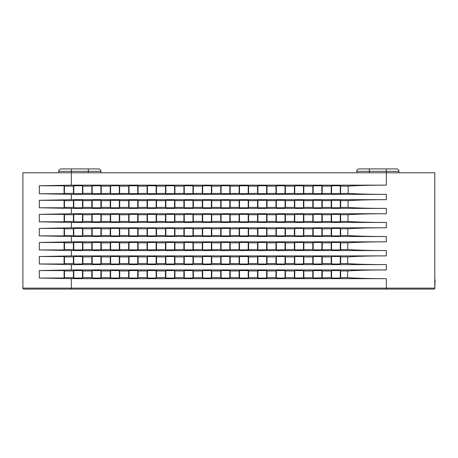 <?xml version="1.0" encoding="UTF-8"?>
<svg xmlns="http://www.w3.org/2000/svg" width="458" height="458" viewBox="0 0 458 458"><rect width="100%" height="100%" fill="white"/><g stroke="black" fill="none" stroke-linecap="round" stroke-linejoin="round"><path stroke-width="0.69" d="M434.791 282.134L435.1 280.159L434.819 288.151A0.968 0.968 0 0 1 433.852 289.09A0.968 0.968 0 0 0 434.819 288.151A0.968 0.968 0 0 1 433.852 289.09L23.868 289.09A0.968 0.968 0 0 1 22.9 288.116L22.9 172.792L434.791 172.792L434.791 288.116L22.9 288.116A0.968 0.968 0 0 0 23.868 289.09M433.818 289.09A0.968 0.968 0 0 0 434.791 288.116A0.968 0.968 0 0 1 433.818 289.09L386.329 289.09L386.329 278.67C370.333 278.653 357.417 278.315 347.576 277.651L340.678 277.651L340.672 270.959L347.616 270.959L347.576 277.651M386.329 278.67L71.356 278.67L39.308 278.035L39.308 270.581L71.356 269.945L71.356 264.615L39.308 263.98L39.308 256.532L71.356 255.896L71.356 250.566L39.308 249.931L39.308 242.477L71.356 241.841L71.356 236.511L39.308 235.876L39.308 228.422L71.356 227.786L71.356 222.456L39.308 221.821L39.308 214.373L71.356 213.737L71.356 208.407L39.308 207.772L39.308 200.318L71.356 199.682L71.356 194.352L39.308 193.717L39.308 185.782L71.356 185.147L71.356 171.338L100.915 171.338L100.915 172.792M39.308 185.782L64.091 185.782L64.091 193.717L39.308 193.717M39.308 200.318L64.091 200.318L64.091 207.772L39.308 207.772M39.308 214.373L64.091 214.373L64.091 221.821L39.308 221.821M39.308 228.422L64.091 228.422L64.091 235.876L39.308 235.876M39.308 242.477L64.091 242.477L64.091 249.931L39.308 249.931M39.308 256.532L64.091 256.532L64.091 263.98L39.308 263.98M82.503 185.782L82.503 193.717L73.778 193.717L73.778 185.782L82.503 185.782L82.841 186.12L91.858 186.12L92.195 185.782L92.195 193.717L110.263 193.379L110.269 186.12L110.607 185.782L110.607 193.717L128.681 193.379L128.681 186.12L129.024 185.782L129.024 193.717L147.092 193.379L147.098 186.12L147.436 185.782L147.436 193.717L165.51 193.379L165.51 186.12L165.848 185.782L165.848 193.717L183.921 193.379L183.927 186.12L184.265 185.782L184.265 193.717L202.333 193.379L202.339 186.12L202.676 185.782L202.676 193.717L220.75 193.379L220.75 186.12L221.088 185.782L221.088 193.717L239.162 193.379L239.168 186.12L239.505 185.782L239.505 193.717L257.579 193.379L257.579 186.12L257.917 185.782L257.917 193.717L275.991 193.379L275.997 186.12L276.334 185.782L276.334 193.717L294.402 193.379L294.408 186.12L294.746 185.782L294.746 193.717L312.82 193.379L312.82 186.12L313.158 185.782L313.158 193.717L331.231 193.379L331.237 186.12L331.575 185.782L331.575 193.717L348.137 193.379C357.973 194.015 370.705 194.335 386.329 194.352L71.356 194.352M82.503 200.318L82.503 207.772L73.778 207.772L73.778 200.318L82.503 200.318L82.846 200.661L82.852 207.422L91.846 207.422L91.852 200.661L82.846 200.661M82.503 214.373L82.503 221.821L73.778 221.821L73.778 214.373L82.503 214.373L82.852 214.722L82.858 221.472L91.84 221.472L91.84 214.722L82.852 214.722M82.503 228.422L82.503 235.876L73.778 235.876L73.778 228.422L82.503 228.422L82.858 228.782L82.864 235.515L91.835 235.515L91.835 228.782L82.858 228.782M82.503 242.477L82.503 249.931L73.778 249.931L73.778 242.477L82.503 242.477L82.869 242.843L91.829 242.843L92.195 242.477L92.195 249.931L110.241 249.558L110.246 242.843L110.607 242.477L110.607 249.931L128.652 249.558L128.658 242.843L129.024 242.477L129.024 249.931L147.07 249.558L147.07 242.843L147.436 242.477L147.436 249.931L165.481 249.558L165.487 242.843L165.848 242.477L165.848 249.931L183.898 249.558L183.898 242.843L184.265 242.477L184.265 249.931L202.31 249.558L202.31 242.843L202.676 242.477L202.676 249.931L220.722 249.558L220.727 242.843L221.088 242.477L221.088 249.931L239.139 249.558L239.139 242.843L239.505 242.477L239.505 249.931L257.551 249.558L257.556 242.843L257.917 242.477L257.917 249.931L275.962 249.558L275.968 242.843L276.334 242.477L276.334 249.931L294.38 249.558L294.38 242.843L294.746 242.477L294.746 249.931L312.791 249.558L312.797 242.843L313.158 242.477L313.158 249.931L331.208 249.558L331.208 242.843L331.575 242.477L331.575 249.931L340.294 249.931L340.666 249.558L340.66 242.843L347.805 242.843L347.759 249.558C357.601 250.211 370.459 250.549 386.329 250.566L71.356 250.566M82.503 256.532L82.503 263.98L73.778 263.98L73.778 256.532L82.503 256.532L82.875 256.898L82.875 263.608L91.818 263.608L91.823 256.898L82.875 256.898M92.195 185.782L100.915 185.782L100.915 193.717M100.915 200.318L100.915 207.772L92.195 207.772L92.195 200.318L100.915 200.318L101.264 200.661L101.264 207.422L110.258 207.422L110.263 200.661L101.264 200.661M100.915 214.373L100.915 221.821L92.195 221.821L92.195 214.373L100.915 214.373L101.27 214.722L101.27 221.472L110.252 221.472L110.258 214.722L101.27 214.722M100.915 228.422L100.915 235.876L92.195 235.876L92.195 228.422L100.915 228.422L101.275 228.782L101.275 235.515L110.246 235.515L110.252 228.782L101.275 228.782M92.195 242.477L100.915 242.477L100.915 249.931M100.915 256.532L100.915 263.98L92.195 263.98L92.195 256.532L100.915 256.532L101.287 256.898L101.292 263.608L110.235 263.608L110.235 256.898L101.287 256.898M110.607 185.782L119.332 185.782L119.332 193.717M119.332 200.318L119.332 207.772L110.607 207.772L110.607 200.318L119.332 200.318L119.675 200.661L119.681 207.422L128.675 207.422L128.675 200.661L119.675 200.661M119.332 214.373L119.332 221.821L110.607 221.821L110.607 214.373L119.332 214.373L119.681 214.722L119.687 221.472L128.669 221.472L128.669 214.722L119.681 214.722M119.332 228.422L119.332 235.876L110.607 235.876L110.607 228.422L119.332 228.422L119.687 228.782L119.693 235.515L128.664 235.515L128.664 228.782L119.687 228.782M110.607 242.477L119.332 242.477L119.332 249.931M119.332 256.532L119.332 263.98L110.607 263.98L110.607 256.532L119.332 256.532L119.698 256.898L119.704 263.608L128.646 263.608L128.652 256.898L119.698 256.898M129.024 185.782L137.744 185.782L137.744 193.717M137.744 200.318L137.744 207.772L129.024 207.772L129.024 200.318L137.744 200.318L138.087 200.661L138.093 207.422L147.087 207.422L147.092 200.661L138.087 200.661M137.744 214.373L137.744 221.821L129.024 221.821L129.024 214.373L137.744 214.373L138.093 214.722L138.098 221.472L147.081 221.472L147.087 214.722L138.093 214.722M137.744 228.422L137.744 235.876L129.024 235.876L129.024 228.422L137.744 228.422L138.104 228.782L138.104 235.515L147.075 235.515L147.075 228.782L138.104 228.782M129.024 242.477L137.744 242.477L137.744 249.931M137.744 256.532L137.744 263.98L129.024 263.98L129.024 256.532L137.744 256.532L138.116 256.898L138.116 263.608L147.064 263.608L147.064 256.898L138.116 256.898M147.436 185.782L156.155 185.782L156.155 193.717M156.155 200.318L156.155 207.772L147.436 207.772L147.436 200.318L156.155 200.318L156.504 200.661L156.504 207.422L165.504 207.422L165.504 200.661L156.504 200.661M156.155 214.373L156.155 221.821L147.436 221.821L147.436 214.373L156.155 214.373L156.51 214.722L156.51 221.472L165.493 221.472L165.498 214.722L156.51 214.722M156.155 228.422L156.155 235.876L147.436 235.876L147.436 228.422L156.155 228.422L156.516 228.782L156.522 235.515L165.487 235.515L165.493 228.782L156.516 228.782M147.436 242.477L156.155 242.477L156.155 249.931M156.155 256.532L156.155 263.98L147.436 263.98L147.436 256.532L156.155 256.532L156.527 256.898L156.533 263.608L165.475 263.608L165.481 256.898L156.527 256.898M165.848 185.782L174.572 185.782L174.572 193.717M174.572 200.318L174.572 207.772L165.848 207.772L165.848 200.318L174.572 200.318L174.916 200.661L174.922 207.422L183.916 207.422L183.916 200.661L174.916 200.661M174.572 214.373L174.572 221.821L165.848 221.821L165.848 214.373L174.572 214.373L174.922 214.722L174.927 221.472L183.91 221.472L183.91 214.722L174.922 214.722M174.572 228.422L174.572 235.876L165.848 235.876L165.848 228.422L174.572 228.422L174.927 228.782L174.933 235.515L183.904 235.515L183.904 228.782L174.927 228.782M165.848 242.477L174.572 242.477L174.572 249.931M174.572 256.532L174.572 263.98L165.848 263.98L165.848 256.532L174.572 256.532L174.945 256.898L174.945 263.608L183.887 263.608L183.893 256.898L174.945 256.898M184.265 185.782L192.984 185.782L192.984 193.717M192.984 200.318L192.984 207.772L184.265 207.772L184.265 200.318L192.984 200.318L193.333 200.661L193.333 207.422L202.327 207.422L202.333 200.661L193.333 200.661M192.984 214.373L192.984 221.821L184.265 221.821L184.265 214.373L192.984 214.373L193.339 214.722L193.339 221.472L202.321 221.472L202.327 214.722L193.339 214.722M192.984 228.422L192.984 235.876L184.265 235.876L184.265 228.422L192.984 228.422L193.345 228.782L193.345 235.515L202.316 235.515L202.321 228.782L193.345 228.782M184.265 242.477L192.984 242.477L192.984 249.931M192.984 256.532L192.984 263.98L184.265 263.98L184.265 256.532L192.984 256.532L193.356 256.898L193.362 263.608L202.304 263.608L202.304 256.898L193.356 256.898M202.676 185.782L211.401 185.782L211.401 193.717M211.401 200.318L211.401 207.772L202.676 207.772L202.676 200.318L211.401 200.318L211.745 200.661L211.745 207.422L220.745 207.422L220.745 200.661L211.745 200.661M211.401 214.373L211.401 221.821L202.676 221.821L202.676 214.373L211.401 214.373L211.751 214.722L211.756 221.472L220.739 221.472L220.739 214.722L211.751 214.722M211.401 228.422L211.401 235.876L202.676 235.876L202.676 228.422L211.401 228.422L211.756 228.782L211.762 235.515L220.727 235.515L220.733 228.782L211.756 228.782M202.676 242.477L211.401 242.477L211.401 249.931M211.401 256.532L211.401 263.98L202.676 263.98L202.676 256.532L211.401 256.532L211.768 256.898L211.773 263.608L220.716 263.608L220.722 256.898L211.768 256.898M221.088 185.782L229.813 185.782L229.813 193.717M229.813 200.318L229.813 207.772L221.088 207.772L221.088 200.318L229.813 200.318L230.156 200.661L230.162 207.422L239.156 207.422L239.162 200.661L230.156 200.661M229.813 214.373L229.813 221.821L221.088 221.821L221.088 214.373L229.813 214.373L230.162 214.722L230.168 221.472L239.15 221.472L239.15 214.722L230.162 214.722M229.813 228.422L229.813 235.876L221.088 235.876L221.088 228.422L229.813 228.422L230.174 228.782L230.174 235.515L239.145 235.515L239.145 228.782L230.174 228.782M221.088 242.477L229.813 242.477L229.813 249.931M229.813 256.532L229.813 263.98L221.088 263.98L221.088 256.532L229.813 256.532L230.185 256.898L230.185 263.608L239.133 263.608L239.133 256.898L230.185 256.898M239.505 185.782L248.225 185.782L248.225 193.717M248.225 200.318L248.225 207.772L239.505 207.772L239.505 200.318L248.225 200.318L248.574 200.661L248.574 207.422L257.568 207.422L257.573 200.661L248.574 200.661M248.225 214.373L248.225 221.821L239.505 221.821L239.505 214.373L248.225 214.373L248.579 214.722L248.579 221.472L257.562 221.472L257.568 214.722L248.579 214.722M248.225 228.422L248.225 235.876L239.505 235.876L239.505 228.422L248.225 228.422L248.585 228.782L248.585 235.515L257.556 235.515L257.562 228.782L248.585 228.782M239.505 242.477L248.225 242.477L248.225 249.931M248.225 256.532L248.225 263.98L239.505 263.98L239.505 256.532L248.225 256.532L248.597 256.898L248.602 263.608L257.545 263.608L257.551 256.898L248.597 256.898M257.917 185.782L266.642 185.782L266.642 193.717M266.642 200.318L266.642 207.772L257.917 207.772L257.917 200.318L266.642 200.318L266.985 200.661L266.991 207.422L275.985 207.422L275.985 200.661L266.985 200.661M266.642 214.373L266.642 221.821L257.917 221.821L257.917 214.373L266.642 214.373L266.991 214.722L266.997 221.472L275.979 221.472L275.979 214.722L266.991 214.722M266.642 228.422L266.642 235.876L257.917 235.876L257.917 228.422L266.642 228.422L266.997 228.782L267.003 235.515L275.974 235.515L275.974 228.782L266.997 228.782M257.917 242.477L266.642 242.477L266.642 249.931M266.642 256.532L266.642 263.98L257.917 263.98L257.917 256.532L266.642 256.532L267.014 256.898L267.014 263.608L275.956 263.608L275.962 256.898L267.014 256.898M276.334 185.782L285.053 185.782L285.053 193.717M285.053 200.318L285.053 207.772L276.334 207.772L276.334 200.318L285.053 200.318L285.397 200.661L285.403 207.422L294.397 207.422L294.402 200.661L285.397 200.661M285.053 214.373L285.053 221.821L276.334 221.821L276.334 214.373L285.053 214.373L285.408 214.722L285.408 221.472L294.391 221.472L294.397 214.722L285.408 214.722M285.053 228.422L285.053 235.876L276.334 235.876L276.334 228.422L285.053 228.422L285.414 228.782L285.414 235.515L294.385 235.515L294.391 228.782L285.414 228.782M276.334 242.477L285.053 242.477L285.053 249.931M285.053 256.532L285.053 263.98L276.334 263.98L276.334 256.532L285.053 256.532L285.426 256.898L285.431 263.608L294.374 263.608L294.374 256.898L285.426 256.898M294.746 185.782L303.471 185.782L303.471 193.717M303.471 200.318L303.471 207.772L294.746 207.772L294.746 200.318L303.471 200.318L303.814 200.661L303.814 207.422L312.814 207.422L312.814 200.661L303.814 200.661M303.471 214.373L303.471 221.821L294.746 221.821L294.746 214.373L303.471 214.373L303.82 214.722L303.826 221.472L312.808 221.472L312.808 214.722L303.82 214.722M303.471 228.422L303.471 235.876L294.746 235.876L294.746 228.422L303.471 228.422L303.826 228.782L303.831 235.515L312.797 235.515L312.803 228.782L303.826 228.782M294.746 242.477L303.471 242.477L303.471 249.931M303.471 256.532L303.471 263.98L294.746 263.98L294.746 256.532L303.471 256.532L303.837 256.898L303.843 263.608L312.785 263.608L312.791 256.898L303.837 256.898M313.158 185.782L321.882 185.782L321.882 193.717M321.882 200.318L321.882 207.772L313.158 207.772L313.158 200.318L321.882 200.318L322.226 200.661L322.232 207.422L331.226 207.422L331.231 200.661L322.226 200.661M321.882 214.373L321.882 221.821L313.158 221.821L313.158 214.373L321.882 214.373L322.232 214.722L322.237 221.472L331.22 221.472L331.22 214.722L322.232 214.722M321.882 228.422L321.882 235.876L313.158 235.876L313.158 228.422L321.882 228.422L322.243 228.782L322.243 235.515L331.214 235.515L331.214 228.782L322.243 228.782M313.158 242.477L321.882 242.477L321.882 249.931M321.882 256.532L321.882 263.98L313.158 263.98L313.158 256.532L321.882 256.532L322.255 256.898L322.255 263.608L331.203 263.608L331.203 256.898L322.255 256.898M331.575 185.782L340.294 185.782L340.294 193.717M340.294 200.318L340.294 207.772L331.575 207.772L331.575 200.318L340.294 200.318L340.643 200.661L340.643 207.422L348.04 207.422C357.881 208.064 370.642 208.39 386.329 208.407L71.356 208.407M340.294 214.373L340.294 221.821L331.575 221.821L331.575 214.373L340.294 214.373L340.649 214.722L340.649 221.472L347.948 221.472C357.784 222.113 370.579 222.445 386.329 222.456L71.356 222.456M340.294 228.422L340.294 235.876L331.575 235.876L331.575 228.422L340.294 228.422L340.655 228.782L340.655 235.515L347.851 235.515C357.692 236.162 370.516 236.494 386.329 236.511L71.356 236.511M331.575 242.477L340.294 242.477L340.294 249.931M340.294 256.532L340.294 263.98L331.575 263.98L331.575 256.532L340.294 256.532L340.666 256.898L340.672 263.608L347.668 263.608C357.509 264.266 370.396 264.598 386.329 264.615L71.356 264.615M39.308 270.581L64.091 270.581L64.091 278.035L39.308 278.035M73.406 270.959L73.778 270.581L82.503 270.581L82.503 278.035L73.778 278.035L73.4 277.651L73.406 270.959L64.463 270.959L64.091 270.581M73.778 270.581L73.778 278.035M91.818 270.959L92.195 270.581L100.915 270.581L100.915 278.035L92.195 278.035L91.812 277.651L91.818 270.959L82.881 270.959L82.881 277.651L91.812 277.651M92.195 270.581L92.195 278.035M110.229 270.959L110.607 270.581L119.332 270.581L119.332 278.035L110.607 278.035L110.229 277.651L110.229 270.959L101.292 270.959L101.298 277.651L110.229 277.651M110.607 270.581L110.607 278.035M128.646 270.959L129.024 270.581L137.744 270.581L137.744 278.035L129.024 278.035L128.641 277.651L128.646 270.959L119.71 270.959L119.71 277.651L128.641 277.651M129.024 270.581L129.024 278.035M147.058 270.959L147.436 270.581L156.155 270.581L156.155 278.035L147.436 278.035L147.058 277.651L147.058 270.959L138.121 270.959L138.127 277.651L147.058 277.651M147.436 270.581L147.436 278.035M165.47 270.959L165.848 270.581L174.572 270.581L174.572 278.035L165.848 278.035L165.47 277.651L165.47 270.959L156.533 270.959L156.539 277.651L165.47 277.651M165.848 270.581L165.848 278.035M183.887 270.959L184.265 270.581L192.984 270.581L192.984 278.035L184.265 278.035L183.881 277.651L183.887 270.959L174.95 270.959L174.95 277.651L183.881 277.651M184.265 270.581L184.265 278.035M202.299 270.959L202.676 270.581L211.401 270.581L211.401 278.035L202.676 278.035L202.299 277.651L202.299 270.959L193.362 270.959L193.368 277.651L202.299 277.651M202.676 270.581L202.676 278.035M220.716 270.959L221.088 270.581L229.813 270.581L229.813 278.035L221.088 278.035L220.71 277.651L220.716 270.959L211.779 270.959L211.779 277.651L220.71 277.651M221.088 270.581L221.088 278.035M239.128 270.959L239.505 270.581L248.225 270.581L248.225 278.035L239.505 278.035L239.122 277.651L239.128 270.959L230.191 270.959L230.191 277.651L239.122 277.651M239.505 270.581L239.505 278.035M257.539 270.959L257.917 270.581L266.642 270.581L266.642 278.035L257.917 278.035L257.539 277.651L257.539 270.959L248.602 270.959L248.608 277.651L257.539 277.651M257.917 270.581L257.917 278.035M275.956 270.959L276.334 270.581L285.053 270.581L285.053 278.035L276.334 278.035L275.951 277.651L275.956 270.959L267.02 270.959L267.02 277.651L275.951 277.651M276.334 270.581L276.334 278.035M285.053 278.035L285.437 277.651L294.368 277.651L294.368 270.959L294.746 270.581L294.746 278.035L312.78 277.651L312.785 270.959L303.843 270.959L303.849 277.651M294.746 270.581L303.471 270.581L303.471 278.035M312.785 270.959L313.158 270.581L313.158 278.035L331.191 277.651L331.197 270.959L322.26 270.959L322.26 277.651M313.158 270.581L321.882 270.581L321.882 278.035M331.197 270.959L331.575 270.581L331.575 278.035L340.294 278.035L340.678 277.651M331.575 270.581L340.294 270.581L340.294 278.035M64.091 242.477L64.452 242.843L64.458 249.558L73.412 249.558L73.417 242.843L73.778 242.477M64.091 249.931L64.458 249.558M64.091 235.876L64.452 235.515L64.446 228.782L64.091 228.422M64.091 256.532L64.458 256.898L64.463 263.608L73.406 263.608L73.412 256.898L64.458 256.898M64.091 263.98L64.463 263.608M64.091 221.821L64.441 221.472L64.441 214.722L64.091 214.373M64.091 207.772L64.435 207.422L64.435 200.661L64.091 200.318M64.091 193.717L64.429 193.379L64.429 186.12L73.44 186.12L73.778 185.782M64.091 185.782L64.429 186.12M64.091 278.035L64.469 277.651L64.463 270.959M71.356 241.841L386.329 241.841C370.488 241.858 357.646 242.19 347.805 242.843M340.294 242.477L340.66 242.843M331.208 242.843L322.249 242.843L321.882 242.477M312.797 242.843L303.831 242.843L303.471 242.477M294.38 242.843L285.42 242.843L285.053 242.477M275.968 242.843L267.003 242.843L266.642 242.477M257.556 242.843L248.591 242.843L248.225 242.477M239.139 242.843L230.179 242.843L229.813 242.477M220.727 242.843L211.762 242.843L211.401 242.477M202.31 242.843L193.35 242.843L192.984 242.477M183.898 242.843L174.939 242.843L174.572 242.477M165.487 242.843L156.522 242.843L156.155 242.477M147.07 242.843L138.11 242.843L137.744 242.477M128.658 242.843L119.693 242.843L119.332 242.477M110.246 242.843L101.281 242.843L100.915 242.477M73.417 242.843L64.452 242.843M71.356 185.147L386.329 185.147C370.734 185.164 358.019 185.484 348.189 186.12L348.137 193.379M71.356 199.682L386.329 199.682C370.671 199.699 357.921 200.026 348.086 200.661L348.04 207.422M71.356 213.737L386.329 213.737C370.608 213.749 357.83 214.081 347.994 214.722L347.948 221.472M71.356 227.786L386.329 227.786C370.551 227.803 357.738 228.136 347.897 228.782L347.851 235.515M71.356 255.896L386.329 255.896C370.425 255.907 357.555 256.245 347.714 256.898L347.668 263.608M71.356 269.945L386.329 269.945C370.362 269.962 357.458 270.3 347.616 270.959M64.469 277.651L73.4 277.651M82.503 278.035L82.881 277.651M100.915 278.035L101.298 277.651M119.332 278.035L119.71 277.651M137.744 278.035L138.127 277.651M156.155 278.035L156.539 277.651M174.572 278.035L174.95 277.651M192.984 278.035L193.368 277.651M211.401 278.035L211.779 277.651M229.813 278.035L230.191 277.651M248.225 278.035L248.608 277.651M266.642 278.035L267.02 277.651M294.746 278.035L294.368 277.651M313.158 278.035L312.78 277.651M331.575 278.035L331.191 277.651M285.437 277.651L285.431 270.959L294.368 270.959M348.086 200.661L340.643 200.661M347.994 214.722L340.649 214.722M347.897 228.782L340.655 228.782M340.666 249.558L347.759 249.558M347.714 256.898L340.666 256.898M322.226 193.379L322.22 186.12L331.237 186.12M322.249 249.558L322.249 242.843M303.809 193.379L303.809 186.12L312.82 186.12M303.837 249.558L303.831 242.843M285.397 193.379L285.391 186.12L294.408 186.12M285.42 249.558L285.42 242.843M266.985 193.379L266.98 186.12L275.997 186.12M267.008 249.558L267.003 242.843M248.568 193.379L248.568 186.12L257.579 186.12M248.597 249.558L248.591 242.843M230.156 193.379L230.151 186.12L239.168 186.12M230.179 249.558L230.179 242.843M211.739 193.379L211.739 186.12L220.75 186.12M211.768 249.558L211.762 242.843M193.328 193.379L193.322 186.12L202.339 186.12M193.35 249.558L193.35 242.843M174.916 193.379L174.91 186.12L183.927 186.12M174.939 249.558L174.939 242.843M156.499 193.379L156.499 186.12L165.51 186.12M156.527 249.558L156.522 242.843M138.087 193.379L138.081 186.12L147.098 186.12M138.11 249.558L138.11 242.843M119.67 193.379L119.67 186.12L128.681 186.12M119.698 249.558L119.693 242.843M101.258 193.379L101.252 186.12L110.269 186.12M101.287 249.558L101.281 242.843M82.503 193.717L82.846 193.379L91.852 193.379L91.858 186.12M82.846 193.379L82.841 186.12M82.503 249.931L82.869 249.558L91.829 249.558L91.829 242.843M82.869 249.558L82.869 242.843M64.429 193.379L73.44 193.379L73.44 186.12M64.435 207.422L73.435 207.422L73.435 200.661L64.435 200.661M64.441 221.472L73.423 221.472L73.429 214.722L64.441 214.722M64.452 235.515L73.417 235.515L73.423 228.782L64.446 228.782M340.637 193.379L340.632 186.12L348.189 186.12M340.294 263.98L340.672 263.608M340.294 235.876L340.655 235.515M340.294 221.821L340.649 221.472M340.294 207.772L340.643 207.422M340.294 185.782L340.632 186.12M340.294 270.581L340.672 270.959M331.203 256.898L331.575 256.532M312.791 256.898L313.158 256.532M294.374 256.898L294.746 256.532M275.962 256.898L276.334 256.532M257.551 256.898L257.917 256.532M239.133 256.898L239.505 256.532M220.722 256.898L221.088 256.532M202.304 256.898L202.676 256.532M183.893 256.898L184.265 256.532M165.481 256.898L165.848 256.532M147.064 256.898L147.436 256.532M128.652 256.898L129.024 256.532M110.235 256.898L110.607 256.532M91.823 256.898L92.195 256.532M73.412 256.898L73.778 256.532M331.208 249.558L331.575 249.931M331.214 235.515L331.575 235.876M331.214 228.782L331.575 228.422M331.203 263.608L331.575 263.98M331.22 221.472L331.575 221.821M331.22 214.722L331.575 214.373M331.226 207.422L331.575 207.772M331.231 200.661L331.575 200.318M331.231 193.379L331.575 193.717M73.412 249.558L73.778 249.931M91.829 249.558L92.195 249.931M110.241 249.558L110.607 249.931M128.652 249.558L129.024 249.931M147.07 249.558L147.436 249.931M165.481 249.558L165.848 249.931M183.898 249.558L184.265 249.931M202.31 249.558L202.676 249.931M220.722 249.558L221.088 249.931M239.139 249.558L239.505 249.931M257.551 249.558L257.917 249.931M275.962 249.558L276.334 249.931M294.38 249.558L294.746 249.931M312.791 249.558L313.158 249.931M73.417 235.515L73.778 235.876M73.423 228.782L73.778 228.422M73.406 263.608L73.778 263.98M73.423 221.472L73.778 221.821M73.429 214.722L73.778 214.373M73.435 207.422L73.778 207.772M73.435 200.661L73.778 200.318M73.44 193.379L73.778 193.717M82.503 235.876L82.864 235.515M91.835 235.515L92.195 235.876M100.915 235.876L101.275 235.515M110.246 235.515L110.607 235.876M119.332 235.876L119.693 235.515M128.664 235.515L129.024 235.876M137.744 235.876L138.104 235.515M147.075 235.515L147.436 235.876M156.155 235.876L156.522 235.515M165.487 235.515L165.848 235.876M174.572 235.876L174.933 235.515M183.904 235.515L184.265 235.876M192.984 235.876L193.345 235.515M202.316 235.515L202.676 235.876M211.401 235.876L211.762 235.515M220.727 235.515L221.088 235.876M229.813 235.876L230.174 235.515M239.145 235.515L239.505 235.876M248.225 235.876L248.585 235.515M257.556 235.515L257.917 235.876M266.642 235.876L267.003 235.515M275.974 235.515L276.334 235.876M285.053 235.876L285.414 235.515M294.385 235.515L294.746 235.876M303.471 235.876L303.831 235.515M312.797 235.515L313.158 235.876M321.882 235.876L322.243 235.515M82.503 263.98L82.875 263.608M82.503 221.821L82.858 221.472M82.503 207.772L82.852 207.422M82.503 270.581L82.881 270.959M312.803 228.782L313.158 228.422M294.391 228.782L294.746 228.422M275.974 228.782L276.334 228.422M257.562 228.782L257.917 228.422M239.145 228.782L239.505 228.422M220.733 228.782L221.088 228.422M202.321 228.782L202.676 228.422M183.904 228.782L184.265 228.422M165.493 228.782L165.848 228.422M147.075 228.782L147.436 228.422M128.664 228.782L129.024 228.422M110.252 228.782L110.607 228.422M91.835 228.782L92.195 228.422M321.882 263.98L322.255 263.608M321.882 221.821L322.237 221.472M321.882 207.772L322.232 207.422M321.882 185.782L322.22 186.12M321.882 270.581L322.26 270.959M91.818 263.608L92.195 263.98M100.915 263.98L101.292 263.608M110.235 263.608L110.607 263.98M119.332 263.98L119.704 263.608M128.646 263.608L129.024 263.98M137.744 263.98L138.116 263.608M147.064 263.608L147.436 263.98M156.155 263.98L156.533 263.608M165.475 263.608L165.848 263.98M174.572 263.98L174.945 263.608M183.887 263.608L184.265 263.98M192.984 263.98L193.362 263.608M202.304 263.608L202.676 263.98M211.401 263.98L211.773 263.608M220.716 263.608L221.088 263.98M229.813 263.98L230.185 263.608M239.133 263.608L239.505 263.98M248.225 263.98L248.602 263.608M257.545 263.608L257.917 263.98M266.642 263.98L267.014 263.608M275.956 263.608L276.334 263.98M285.053 263.98L285.431 263.608M294.374 263.608L294.746 263.98M303.471 263.98L303.843 263.608M312.785 263.608L313.158 263.98M91.84 221.472L92.195 221.821M91.84 214.722L92.195 214.373M91.846 207.422L92.195 207.772M91.852 200.661L92.195 200.318M91.852 193.379L92.195 193.717M100.915 221.821L101.27 221.472M110.252 221.472L110.607 221.821M119.332 221.821L119.687 221.472M128.669 221.472L129.024 221.821M137.744 221.821L138.098 221.472M147.081 221.472L147.436 221.821M156.155 221.821L156.51 221.472M165.493 221.472L165.848 221.821M174.572 221.821L174.927 221.472M183.91 221.472L184.265 221.821M192.984 221.821L193.339 221.472M202.321 221.472L202.676 221.821M211.401 221.821L211.756 221.472M220.739 221.472L221.088 221.821M229.813 221.821L230.168 221.472M239.15 221.472L239.505 221.821M248.225 221.821L248.579 221.472M257.562 221.472L257.917 221.821M266.642 221.821L266.997 221.472M275.979 221.472L276.334 221.821M285.053 221.821L285.408 221.472M294.391 221.472L294.746 221.821M303.471 221.821L303.826 221.472M312.808 221.472L313.158 221.821M100.915 207.772L101.264 207.422M100.915 185.782L101.252 186.12M100.915 270.581L101.292 270.959M312.808 214.722L313.158 214.373M294.397 214.722L294.746 214.373M275.979 214.722L276.334 214.373M257.568 214.722L257.917 214.373M239.15 214.722L239.505 214.373M220.739 214.722L221.088 214.373M202.327 214.722L202.676 214.373M183.91 214.722L184.265 214.373M165.498 214.722L165.848 214.373M147.087 214.722L147.436 214.373M128.669 214.722L129.024 214.373M110.258 214.722L110.607 214.373M312.814 207.422L313.158 207.772M312.814 200.661L313.158 200.318M312.82 193.379L313.158 193.717M110.258 207.422L110.607 207.772M119.332 207.772L119.681 207.422M128.675 207.422L129.024 207.772M137.744 207.772L138.093 207.422M147.087 207.422L147.436 207.772M156.155 207.772L156.504 207.422M165.504 207.422L165.848 207.772M174.572 207.772L174.922 207.422M183.916 207.422L184.265 207.772M192.984 207.772L193.333 207.422M202.327 207.422L202.676 207.772M211.401 207.772L211.745 207.422M220.745 207.422L221.088 207.772M229.813 207.772L230.162 207.422M239.156 207.422L239.505 207.772M248.225 207.772L248.574 207.422M257.568 207.422L257.917 207.772M266.642 207.772L266.991 207.422M275.985 207.422L276.334 207.772M285.053 207.772L285.403 207.422M294.397 207.422L294.746 207.772M303.471 207.772L303.814 207.422M110.263 200.661L110.607 200.318M110.263 193.379L110.607 193.717M294.402 200.661L294.746 200.318M275.985 200.661L276.334 200.318M257.573 200.661L257.917 200.318M239.162 200.661L239.505 200.318M220.745 200.661L221.088 200.318M202.333 200.661L202.676 200.318M183.916 200.661L184.265 200.318M165.504 200.661L165.848 200.318M147.092 200.661L147.436 200.318M128.675 200.661L129.024 200.318M303.471 185.782L303.809 186.12M303.471 270.581L303.843 270.959M128.681 193.379L129.024 193.717M147.092 193.379L147.436 193.717M165.51 193.379L165.848 193.717M183.921 193.379L184.265 193.717M202.333 193.379L202.676 193.717M220.75 193.379L221.088 193.717M239.162 193.379L239.505 193.717M257.579 193.379L257.917 193.717M275.991 193.379L276.334 193.717M294.402 193.379L294.746 193.717M119.332 185.782L119.67 186.12M119.332 270.581L119.71 270.959M285.053 185.782L285.391 186.12M266.642 185.782L266.98 186.12M248.225 185.782L248.568 186.12M229.813 185.782L230.151 186.12M211.401 185.782L211.739 186.12M192.984 185.782L193.322 186.12M174.572 185.782L174.91 186.12M156.155 185.782L156.499 186.12M137.744 185.782L138.081 186.12M285.053 270.581L285.431 270.959M266.642 270.581L267.02 270.959M248.225 270.581L248.602 270.959M229.813 270.581L230.191 270.959M211.401 270.581L211.779 270.959M192.984 270.581L193.362 270.959M174.572 270.581L174.95 270.959M156.155 270.581L156.533 270.959M137.744 270.581L138.121 270.959M435.1 280.159A0.968 0.968 -178 0 0 434.791 279.409A0.968 0.968 0 0 1 435.1 280.159M356.771 172.792L356.771 171.338A2.422 2.422 0 0 1 359.192 168.91A2.422 2.422 0 0 0 356.771 171.338A2.422 2.422 0 0 1 359.192 168.91A2.422 2.422 0 0 0 356.771 171.338A2.422 2.422 0 0 1 359.192 168.91A2.422 2.422 0 0 0 356.771 171.338A2.422 2.422 0 0 1 359.192 168.91L396.508 168.91A2.422 2.422 0 0 1 398.929 171.338L398.929 172.792M356.771 171.338L386.329 171.338L386.329 168.91L396.508 168.91M61.183 168.91A2.422 2.422 0 0 0 58.756 171.338A2.422 2.422 0 0 1 61.183 168.91L98.493 168.91A2.422 2.422 0 0 1 100.915 171.338A2.422 2.422 0 0 0 98.493 168.91A2.422 2.422 0 0 1 100.915 171.338M88.32 172.792L88.32 168.91L98.493 168.91M71.356 168.91L71.356 171.338L58.756 171.338L58.756 172.792M71.356 289.09L71.356 278.67M386.329 185.147L386.329 171.338L398.929 171.338M386.329 199.682L386.329 194.352M386.329 213.737L386.329 208.407M386.329 227.786L386.329 222.456M386.329 241.841L386.329 236.511M386.329 255.896L386.329 250.566M386.329 269.945L386.329 264.615M369.371 168.91L369.371 172.792"/></g></svg>
